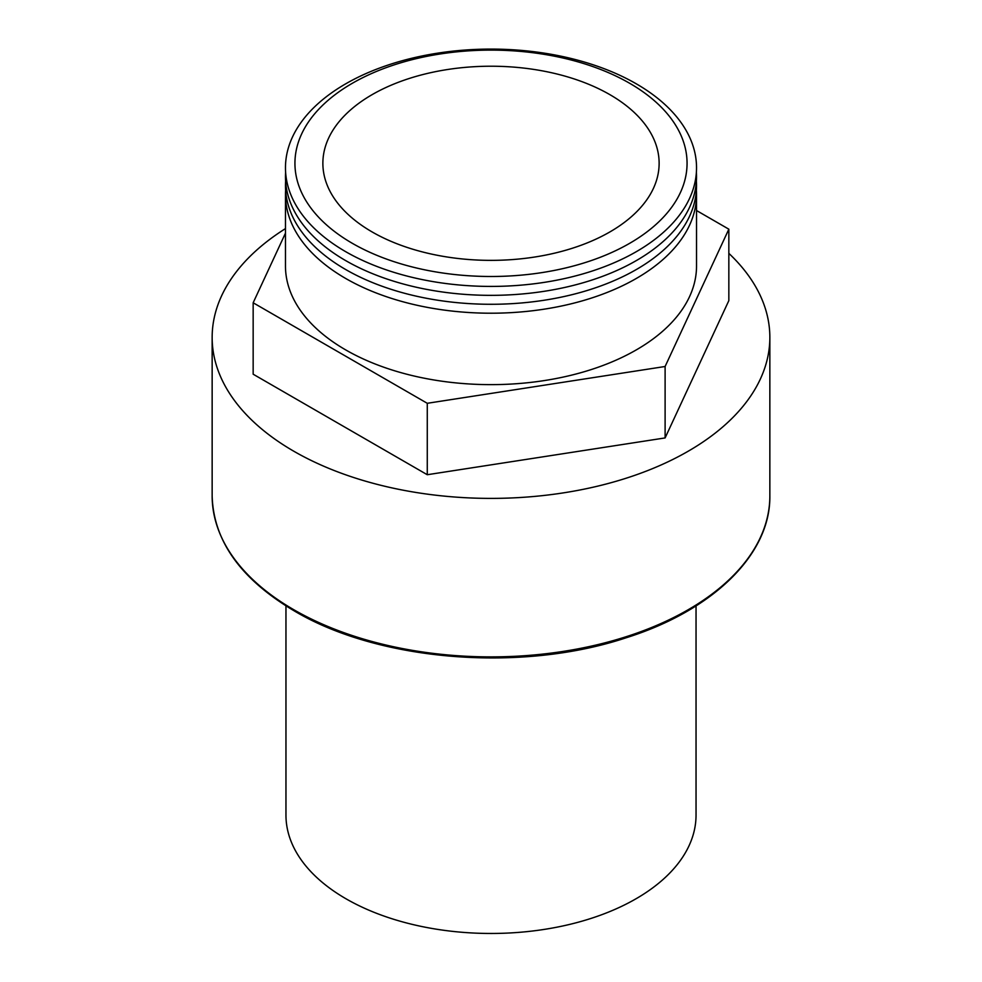 <?xml version="1.0" encoding="UTF-8"?>
<svg xmlns="http://www.w3.org/2000/svg" width="982" height="982" viewBox="0 0 982 982"><rect width="100%" height="100%" fill="white"/><g stroke="black" fill="none" stroke-linecap="round" stroke-linejoin="round"><path stroke-width="1.47" d="M352.366 243.34A196.056 113.188 0 0 0 629.634 243.34A196.056 113.188 0 0 0 629.634 83.261A196.056 113.188 0 0 0 352.366 83.261A196.056 113.188 0 0 0 352.366 243.34M345.664 251.662A205.533 118.662 0 0 0 636.336 251.662A205.533 118.662 0 0 0 636.336 83.851A205.533 118.662 0 0 0 345.664 83.851A205.533 118.662 0 0 0 345.664 251.662M285.615 172.231A205.533 118.662 0 0 0 345.664 260.598A205.533 118.662 0 0 0 573.206 285.443A205.533 118.662 0 0 0 696.385 172.231M285.615 181.154A205.533 118.662 0 0 0 345.664 269.522A205.533 118.662 0 0 0 573.206 294.379A205.533 118.662 0 0 0 696.385 181.154M285.615 190.078A205.533 118.662 0 0 0 285.467 194.546A205.533 118.662 0 0 0 345.664 278.458A205.533 118.662 0 0 0 569.658 304.175A205.533 118.662 0 0 0 696.533 194.546A205.533 118.662 0 0 0 696.385 190.078M285.467 194.546L285.467 265.975A205.533 118.662 0 0 0 345.664 349.887A205.533 118.662 0 0 0 569.658 375.603A205.533 118.662 0 0 0 696.533 265.975L696.533 194.546M285.467 228.597A278.851 160.999 0 0 0 212.149 337.403A278.851 160.999 0 0 0 293.827 451.241A278.851 160.999 0 0 0 597.707 486.139A278.851 160.999 0 0 0 769.851 337.403A278.851 160.999 0 0 0 728.84 253.356M285.958 605.906L285.958 815.097A205.042 118.38 0 0 0 346.02 898.8A205.042 118.38 0 0 0 569.462 924.455A205.042 118.38 0 0 0 696.042 815.097L696.042 605.906M609.883 94.653A168.131 97.071 0 0 0 426.654 73.613A168.131 97.071 0 0 0 322.869 163.294A168.131 97.071 0 0 0 372.117 231.936A168.131 97.071 0 0 0 555.346 252.975A168.131 97.071 0 0 0 659.131 163.294A168.131 97.071 0 0 0 609.883 94.653M696.533 210.529L728.84 229.187L665.109 366.495L427.268 403.295L253.16 302.775L285.467 233.164M728.84 229.187L728.84 300.615L665.109 437.923L427.268 474.723L253.16 374.203L253.16 302.775M427.268 474.723L427.268 403.295M665.109 437.923L665.109 366.495M769.851 495.885C770.686 554.388 713.055 610.534 625.865 637.87C521.074 672.707 378.745 661.217 294.391 610.988C240.848 579.257 213.425 540.898 212.149 495.885A278.851 160.999 0 0 0 293.827 609.736A278.851 160.999 0 0 0 597.707 644.634A278.851 160.999 0 0 0 769.851 495.885L769.851 337.403M212.149 495.885L212.149 337.403"/></g></svg>
